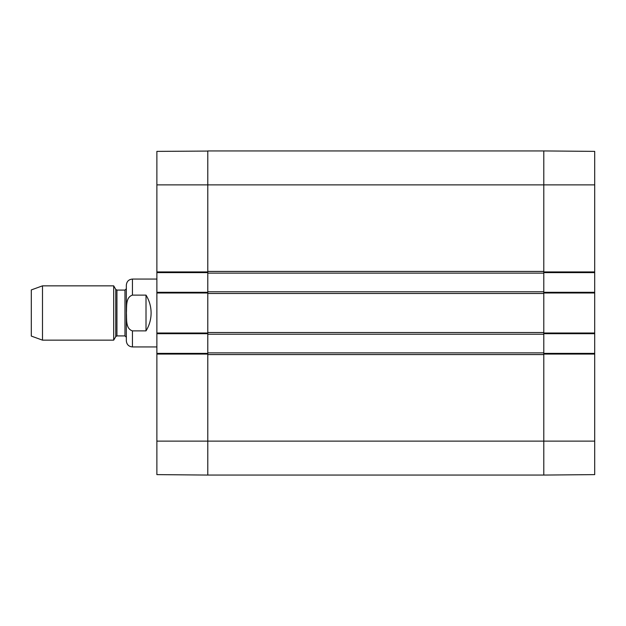 <?xml version="1.0" encoding="UTF-8"?>
<svg xmlns="http://www.w3.org/2000/svg" width="626" height="626" viewBox="0 0 626 626"><rect width="100%" height="100%" fill="white"/><g stroke="black" fill="none" stroke-linecap="round" stroke-linejoin="round"><path stroke-width="0.94" d="M594.7 151.515L594.7 271.934L543.791 271.934L543.791 272.615L594.7 272.615L594.7 271.934M594.7 272.615L594.7 292.295L543.791 292.295L543.791 333.705L594.7 333.705L594.7 292.295M594.7 333.705L594.7 353.385L543.791 353.385L543.791 475.064L594.7 474.618L594.7 353.385M543.791 474.931L543.791 354.574L207.785 354.574L207.785 441.119L207.785 353.385L156.876 353.385L156.876 474.485M543.791 151.069L543.791 291.786L207.785 291.786L207.785 292.976L207.785 292.295L156.876 292.295L156.876 333.705L207.785 333.705L207.785 292.976L156.876 292.976M156.876 292.295L156.876 272.615L207.785 272.615L207.785 184.881L207.785 271.426L543.791 271.426L543.791 150.936L594.7 151.382M156.876 353.385L156.876 333.705M207.785 151.069L156.876 151.382L156.876 272.615M207.785 150.936L207.785 184.881L207.785 150.936L543.791 150.936M207.785 474.931L207.785 441.119L156.876 441.119M594.7 441.119L207.785 441.119L207.785 475.064L156.876 474.618M146.014 330.88L132.438 330.88C125.364 328.658 126.843 318.963 126.413 313C126.843 307.037 125.364 297.342 132.438 295.12L146.014 295.12C149.371 300.613 151.062 306.568 151.109 313C151.062 319.432 149.371 325.387 146.014 330.88L146.014 295.12M132.438 295.12L132.438 279.063C128.729 279.423 126.695 281.457 126.335 285.166L126.335 340.834C126.695 344.543 128.729 346.577 132.438 346.937L156.876 346.937M42.49 285.847L31.3 289.924L31.3 336.076L42.49 340.153L113.697 340.153L113.697 285.847L42.49 285.847L42.49 340.153M126.335 337.265L126.335 288.735L124.973 290.088L124.973 335.912L126.335 337.265M207.785 352.876L207.785 334.214L543.791 334.214L543.791 352.876L207.785 352.876L207.785 354.066L156.876 354.066M156.876 333.024L207.785 333.024L207.785 334.214M207.785 332.516L207.785 293.484L543.791 293.484L543.791 332.516L207.785 332.516M207.785 291.786L207.785 273.124L543.791 273.124M156.876 271.934L207.785 271.934L207.785 273.124M594.7 292.976L543.791 292.976L543.791 291.786M543.791 334.214L543.791 333.024L594.7 333.024M594.7 354.066L543.791 354.066L543.791 352.876M207.785 475.064L543.791 475.064M156.876 184.881L594.7 184.881M132.438 330.88L132.438 346.937M115.755 336.585L116.937 335.912L116.937 290.088L115.755 289.415L115.755 336.585L113.697 340.153M132.438 279.063L156.876 279.063M115.755 289.415L113.697 285.847M116.937 335.912L124.973 335.912M116.937 290.088L124.973 290.088"/></g></svg>
